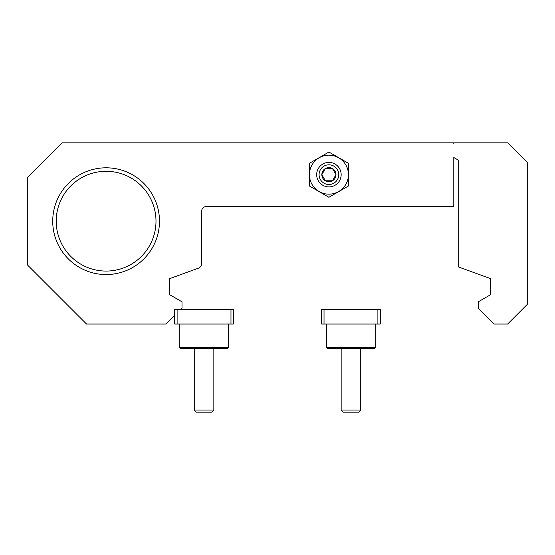<?xml version="1.0" encoding="UTF-8"?>
<svg xmlns="http://www.w3.org/2000/svg" width="555" height="555" viewBox="0 0 555 555"><rect width="100%" height="100%" fill="white"/><g stroke="black" fill="none" stroke-linecap="round" stroke-linejoin="round"><path stroke-width="0.83" d="M174.658 315.455L166.091 324.023L86.518 324.023L27.75 265.255L27.75 177.107L62.028 142.829L453.796 142.829L453.796 143.807A0.978 0.978 0 0 1 454.774 142.829L507.659 142.829L527.25 162.421L527.25 304.431L507.659 324.023L494.193 324.023L478.278 308.108L478.278 301.809L490.523 294.74L490.523 278.61L458.694 267.024L458.694 160.346L453.796 157.523L453.796 206.495L206.495 206.495C203.227 207.202 203.227 207.202 206.495 206.495A4.898 4.898 0 0 0 201.597 211.393L201.597 263.59A4.898 4.898 0 0 1 198.371 268.197L169.768 278.61L169.768 294.74L182.005 301.809L182.005 308.108L180.784 309.329M52.725 221.181A53.377 53.377 0 0 1 106.102 167.804A53.377 53.377 0 0 1 159.479 221.181A53.377 53.377 0 0 1 106.102 274.558A53.377 53.377 0 0 1 52.725 221.181M155.997 221.181A49.895 49.895 0 0 0 81.155 177.975A49.895 49.895 0 0 0 81.155 264.388A49.895 49.895 0 0 0 155.997 221.181M332.452 180.784A7.069 7.069 0 0 0 332.452 168.54A7.069 7.069 0 0 0 321.851 174.658A7.069 7.069 0 0 0 332.452 180.784L335.99 174.658L332.452 168.54L325.383 168.54L321.851 174.658L325.383 180.784L332.452 180.784L325.383 180.784L321.851 174.658L325.383 168.54L332.452 168.54L335.99 174.658L332.452 180.784M328.921 186.903A12.245 12.245 0 0 0 339.521 168.54A12.245 12.245 0 0 0 318.313 168.54A12.245 12.245 0 0 0 328.921 186.903M328.921 184.503A9.837 9.837 0 0 0 337.44 169.74A9.837 9.837 0 0 0 320.395 169.74A9.837 9.837 0 0 0 328.921 184.503M309.426 174.658A19.487 19.487 0 0 1 338.668 157.78A19.487 19.487 0 0 1 338.668 191.544A19.487 19.487 0 0 1 309.426 174.658M348.505 163.35L328.921 152.042L309.329 163.35L309.329 185.974L328.921 197.282L348.505 185.974L348.505 163.35M377.893 309.329L321.574 309.329L321.574 324.023L380.341 324.023L380.341 309.329L377.893 309.329L377.893 324.023M374.216 348.505L327.693 348.505L326.715 347.527L375.194 347.527L374.216 348.505M350.954 412.171L343.267 412.171L341.159 410.069L360.75 410.069L358.648 412.171L350.954 412.171M230.977 309.329L174.658 309.329L174.658 324.023L233.426 324.023L233.426 309.329L230.977 309.329L230.977 324.023M227.307 348.505L180.784 348.505L179.806 347.527L228.285 347.527L227.307 348.505M204.046 412.171L196.352 412.171L194.25 410.069L213.841 410.069L211.732 412.171L204.046 412.171M324.023 309.329L324.023 324.023M177.107 309.329L177.107 324.023M326.715 324.023L326.715 347.527M375.194 324.023L375.194 347.527M341.159 348.505L341.159 410.069M360.75 348.505L360.75 410.069M179.806 324.023L179.806 347.527M228.285 324.023L228.285 347.527M194.25 348.505L194.25 410.069M213.841 348.505L213.841 410.069"/></g></svg>
